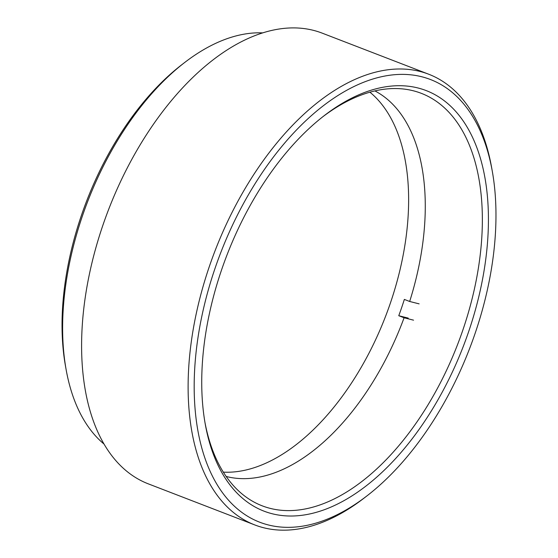 <?xml version="1.0" encoding="UTF-8"?>
<svg xmlns="http://www.w3.org/2000/svg" width="558" height="558" viewBox="0 0 558 558"><rect width="100%" height="100%" fill="white"/><g stroke="black" fill="none" stroke-linecap="round" stroke-linejoin="round"><path stroke-width="0.84" d="M215.144 268.035A237.241 133.348 111.1 0 0 219.824 488.899A237.241 133.348 111.1 0 0 366.99 495.853A237.241 133.348 111.1 0 0 475.011 333.691A237.241 133.348 111.1 0 0 492.268 171.111A237.241 133.348 111.1 0 0 368.468 80.464A237.241 133.348 111.1 0 0 215.144 268.035M366.99 495.853L364.06 498.113A241.551 135.775 -68.9 0 1 254.811 524.945A241.551 135.775 -68.9 0 1 209.459 266.159A241.551 135.775 -68.9 0 1 428.684 74.214A241.551 135.775 -68.9 0 1 491.612 167.463L492.268 171.111M221.645 269.681A225.376 126.68 -68.9 0 1 324.261 115.625A225.376 126.68 -68.9 0 1 464.068 122.23A225.376 126.68 -68.9 0 1 468.511 332.052A225.376 126.68 -68.9 0 1 322.859 510.242A225.376 126.68 -68.9 0 1 205.253 424.136A225.376 126.68 -68.9 0 1 221.645 269.681M204.932 422.294A221.066 124.253 111.1 0 0 262.19 505.827A221.066 124.253 111.1 0 0 462.819 330.169A221.066 124.253 111.1 0 0 421.311 93.332A221.066 124.253 111.1 0 0 322.789 116.775M66.123 369.612L65.474 365.971A219.985 123.653 -68.9 0 1 81.475 215.214A219.985 123.653 -68.9 0 1 181.636 64.847L184.565 62.587A224.295 126.073 111.1 0 0 82.438 215.904A224.295 126.073 111.1 0 0 66.123 369.612A224.295 126.073 111.1 0 0 104.053 444.084M254.811 524.945L148.302 483.856A241.551 135.775 -68.9 0 1 102.944 225.069A241.551 135.775 -68.9 0 1 322.175 33.131L428.684 74.214M262.679 32.88A224.295 126.073 111.1 0 0 184.565 62.587M419.128 303.866L409.67 301.473A207.046 116.378 111.1 0 0 374.899 90.905M409.67 301.473L404.348 299.423A207.046 116.378 111.1 0 1 401.655 307.598A207.046 116.378 111.1 0 1 398.768 315.716L404.09 317.774L413.548 320.166M223.326 472.145A207.046 116.378 111.1 0 0 390.335 303.231A207.046 116.378 111.1 0 0 369.898 92.196M226.171 476.455A207.046 116.378 111.1 0 0 404.09 317.774M398.768 315.716L408.226 318.109"/></g></svg>
